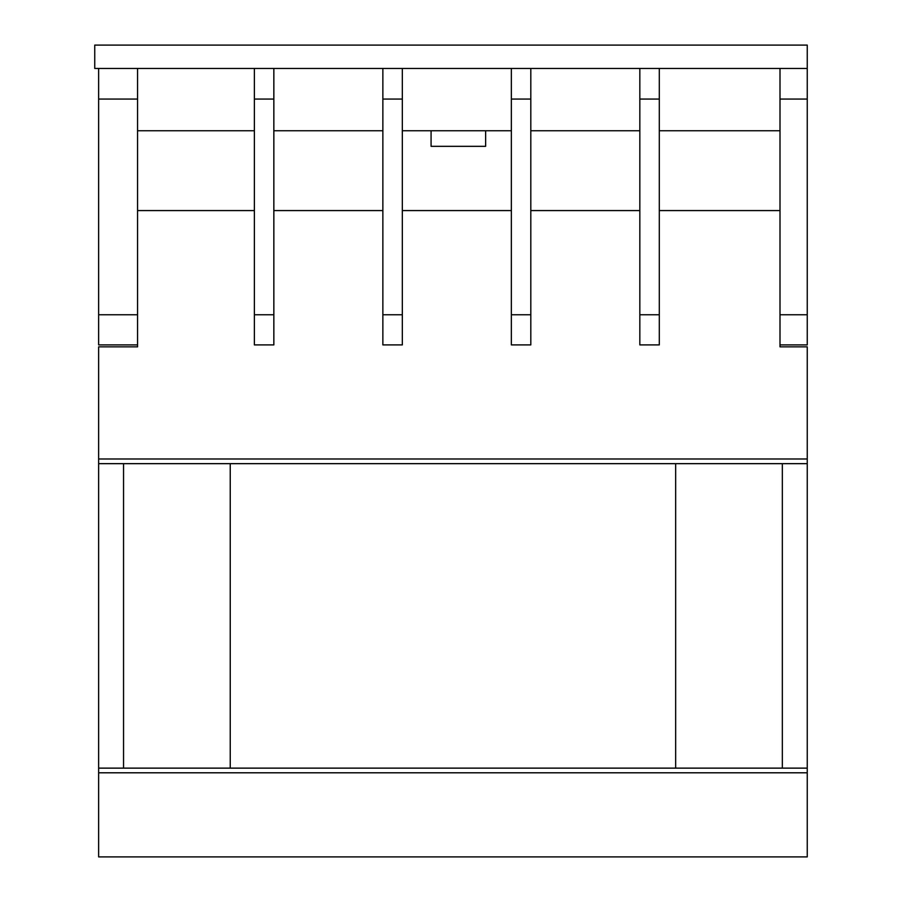 <?xml version="1.0" encoding="UTF-8"?>
<svg xmlns="http://www.w3.org/2000/svg" width="902" height="902" viewBox="0 0 902 902"><rect width="100%" height="100%" fill="white"/><g stroke="black" fill="none" stroke-linecap="round" stroke-linejoin="round"><path stroke-width="1.35" d="M137.566 130.756L254.375 130.756M273.847 130.756L382.865 130.756M402.326 130.756L511.355 130.756M530.816 130.756L639.834 130.756M659.306 130.756L780.004 130.756M780.004 99.062L780.004 68.462L807.256 68.462L807.256 45.1L94.744 45.1L94.744 68.462L807.256 68.462L807.256 99.062L780.004 99.062L780.004 346.853L807.256 346.853L807.256 768.132L98.634 768.132L98.634 856.9L807.256 856.9L98.634 856.9M431.077 130.756L431.077 146.327L485.637 146.327L485.637 130.756M137.566 99.062L98.634 99.062L98.634 68.462L137.566 68.462L137.566 346.853L98.634 346.853L98.634 768.132M137.566 210.572L254.375 210.572M659.306 210.572L780.004 210.572M530.816 210.572L639.834 210.572M402.326 210.572L511.355 210.572M273.847 210.572L382.865 210.572M98.634 99.062L98.634 344.902L137.566 344.902M137.566 314.764L98.634 314.764M807.256 99.062L807.256 314.764L780.004 314.764M807.256 314.764L807.256 344.902L780.004 344.902M639.834 344.902L659.306 344.902L659.306 68.462L639.834 68.462L639.834 344.902M639.834 99.062L659.306 99.062M639.834 314.764L659.306 314.764M782.338 768.132L782.338 463.662M123.551 463.662L123.551 768.132M807.256 463.662L98.634 463.662M675.654 463.662L675.654 768.132M230.235 768.132L230.235 463.662M807.256 768.132L807.256 856.9M511.355 344.902L530.816 344.902L530.816 68.462L511.355 68.462L511.355 344.902M511.355 99.062L530.816 99.062M511.355 314.764L530.816 314.764M382.865 344.902L402.326 344.902L402.326 68.462L382.865 68.462L382.865 344.902M382.865 99.062L402.326 99.062M382.865 314.764L402.326 314.764M254.375 344.902L273.847 344.902L273.847 68.462L254.375 68.462L254.375 344.902M254.375 99.062L273.847 99.062M254.375 314.764L273.847 314.764M807.256 458.983L98.634 458.983M807.256 772.8L98.634 772.8"/></g></svg>
